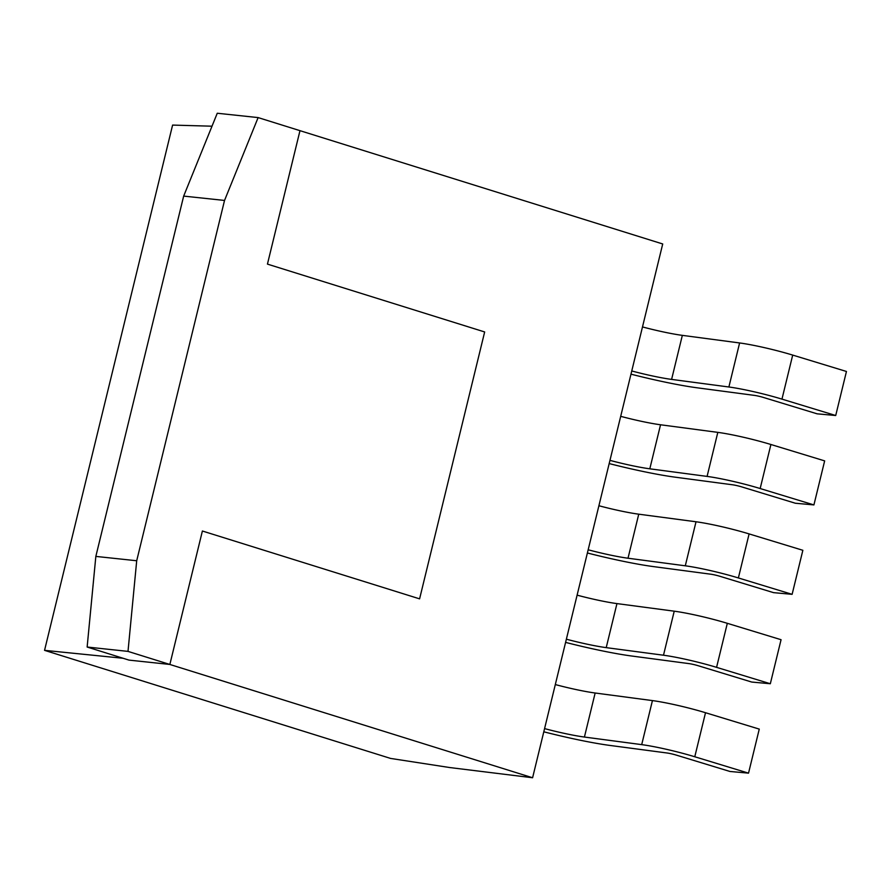 <?xml version="1.0" encoding="UTF-8"?>
<svg xmlns="http://www.w3.org/2000/svg" width="891" height="891" viewBox="0 0 891 891"><rect width="100%" height="100%" fill="white"/><g stroke="black" fill="none" stroke-linecap="round" stroke-linejoin="round"><path stroke-width="1.34" d="M609.177 463.576A76.559 7.072 13.7 0 0 675.244 477.186L732.525 484.782A7.262 0.668 13.7 0 1 741.602 486.854L795.362 503.237L813.917 504.919L824.654 460.881L770.904 444.498A42.434 3.92 -166.3 0 0 717.812 432.369L660.543 424.773A41.387 3.82 13.7 0 1 620.693 416.331M717.812 432.369L707.086 476.407L649.806 468.811A41.387 3.82 13.7 0 1 609.956 460.369M707.086 476.407A42.434 3.92 13.7 0 1 760.168 488.535L770.904 444.498M813.917 504.919L760.168 488.535M543.788 731.801A76.559 7.072 13.7 0 0 609.856 745.422L667.136 753.006A7.262 0.668 13.7 0 1 676.224 755.089L729.974 771.472L748.529 773.143L759.266 729.105L705.516 712.722A42.434 3.92 -166.3 0 0 652.435 700.593L595.155 693.009A41.387 3.82 13.7 0 1 555.305 684.566M652.435 700.593L641.698 744.631L584.418 737.046A41.387 3.82 13.7 0 1 544.568 728.604M641.698 744.631A42.434 3.92 13.7 0 1 694.78 756.76L705.516 712.722M748.529 773.143L694.78 756.76M630.973 374.164A76.559 7.072 13.7 0 0 697.04 387.785L754.321 395.37A7.262 0.668 13.7 0 1 763.398 397.442L817.158 413.836L835.713 415.507L846.45 371.469L792.7 355.086A42.434 3.92 -166.3 0 0 739.608 342.957L682.339 335.361A41.387 3.82 13.7 0 1 642.489 326.93M739.608 342.957L728.883 386.995L671.602 379.399A41.387 3.82 13.7 0 1 631.752 370.968M728.883 386.995A42.434 3.92 13.7 0 1 781.964 399.123L792.7 355.086M835.713 415.507L781.964 399.123M87.14 647.033L128.995 660.108L169.858 664.452L202.391 531.014L419.594 598.852L484.659 331.953L267.445 264.115L299.977 130.665L258.123 117.59L217.259 113.246L183.669 196.098L95.838 556.407L87.14 647.033L128.003 651.388L532.595 777.754L449.777 767.552L390.603 758.43L44.55 650.352L172.598 125.085L212.002 126.199M95.838 556.407L136.702 560.751L128.003 651.388M183.669 196.098L224.532 200.442L136.702 560.751M258.123 117.59L224.532 200.442M587.381 552.988A76.559 7.072 13.7 0 0 653.448 566.598L710.728 574.194A7.262 0.668 13.7 0 1 719.817 576.265L773.566 592.649L792.121 594.33L802.858 550.293L749.108 533.909A42.434 3.92 -166.3 0 0 696.016 521.77L638.747 514.185A41.387 3.82 13.7 0 1 598.897 505.743M696.016 521.77L685.29 565.807L628.01 558.223A41.387 3.82 13.7 0 1 588.16 549.78M685.29 565.807A42.434 3.92 13.7 0 1 738.372 577.947L749.108 533.909M792.121 594.33L738.372 577.947M565.585 642.389A76.559 7.072 13.7 0 0 631.652 656.01L688.932 663.606A7.262 0.668 13.7 0 1 698.021 665.677L751.77 682.06L770.325 683.742L781.062 639.705L727.312 623.31A42.434 3.92 -166.3 0 0 674.231 611.181L616.951 603.597A41.387 3.82 13.7 0 1 577.101 595.155M674.231 611.181L663.494 655.219L606.214 647.634A41.387 3.82 13.7 0 1 566.364 639.192M663.494 655.219A42.434 3.92 13.7 0 1 716.576 667.348L727.312 623.31M770.325 683.742L716.576 667.348M44.55 650.352L123.125 658.271M169.858 664.452L202.391 531.014L419.594 598.852L484.659 331.953L267.445 264.115L299.977 130.665L662.715 243.967L532.595 777.754M660.543 424.773L649.806 468.811M595.155 693.009L584.418 737.046M682.339 335.361L671.602 379.399M638.747 514.185L628.01 558.223M616.951 603.597L606.214 647.634"/></g></svg>
